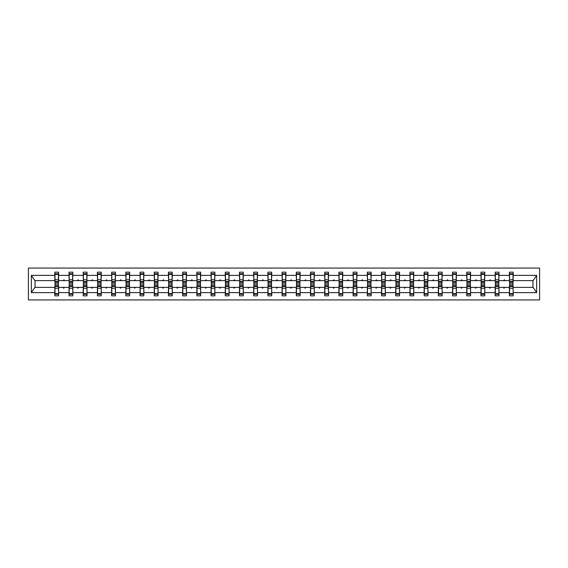 <?xml version="1.0" encoding="UTF-8"?>
<svg xmlns="http://www.w3.org/2000/svg" width="568" height="568" viewBox="0 0 568 568"><rect width="100%" height="100%" fill="white"/><g stroke="black" fill="none" stroke-linecap="round" stroke-linejoin="round"><path stroke-width="0.85" d="M28.4 299.932L539.6 299.932L539.6 268.068L28.4 268.068L28.4 299.932M509.553 286.002L509.368 287.373L498.988 287.373L498.803 286.002M513.01 281.998L513.195 280.627L533.139 280.627L536.632 275.373L536.632 292.626L513.195 292.626L513.195 295.836L509.368 295.836L509.368 287.373M513.195 280.627L513.195 272.164L509.368 272.164L509.368 275.373L498.988 275.373L498.803 281.998M509.553 281.998L509.368 275.373M495.346 286.002L495.161 287.373L484.781 287.373L484.603 286.002M509.368 292.626L498.988 292.626L498.988 295.836L495.161 295.836L495.161 287.373M498.988 275.373L498.988 272.164L495.161 272.164L495.161 275.373L484.781 275.373L484.603 281.998M495.346 281.998L495.161 275.373M481.139 286.002L480.961 287.373L470.581 287.373L470.396 286.002M495.161 292.626L484.781 292.626L484.781 295.836L480.961 295.836L480.961 287.373M484.781 275.373L484.781 272.164L480.961 272.164L480.961 275.373L470.581 275.373L470.396 281.998M481.139 281.998L480.961 275.373M466.939 286.002L466.754 287.373L456.374 287.373L456.189 286.002M480.961 292.626L470.581 292.626L470.581 295.836L466.754 295.836L466.754 287.373M470.581 275.373L470.581 272.164L466.754 272.164L466.754 275.373L456.374 275.373L456.189 281.998M466.939 281.998L466.754 275.373M452.731 286.002L452.547 287.373L442.167 287.373L441.989 286.002M466.754 292.626L456.374 292.626L456.374 295.836L452.547 295.836L452.547 287.373M456.374 275.373L456.374 272.164L452.547 272.164L452.547 275.373L442.167 275.373L441.989 281.998M452.731 281.998L452.547 275.373M438.524 286.002L438.347 287.373L427.96 287.373L427.782 286.002M452.547 292.626L442.167 292.626L442.167 295.836L438.347 295.836L438.347 287.373M442.167 275.373L442.167 272.164L438.347 272.164L438.347 275.373L427.96 275.373L427.782 281.998M438.524 281.998L438.347 275.373M424.317 286.002L424.14 287.373L413.76 287.373L413.575 286.002M438.347 292.626L427.96 292.626L427.96 295.836L424.14 295.836L424.14 287.373M427.96 275.373L427.96 272.164L424.14 272.164L424.14 275.373L413.76 275.373L413.575 281.998M424.317 281.998L424.14 275.373M410.117 286.002L409.933 287.373L399.552 287.373L399.368 286.002M424.14 292.626L413.76 292.626L413.76 295.836L409.933 295.836L409.933 287.373M413.76 275.373L413.76 272.164L409.933 272.164L409.933 275.373L399.552 275.373L399.368 281.998M410.117 281.998L409.933 275.373M395.91 286.002L395.726 287.373L385.345 287.373L385.168 286.002M409.933 292.626L399.552 292.626L399.552 295.836L395.726 295.836L395.726 287.373M399.552 275.373L399.552 272.164L395.726 272.164L395.726 275.373L385.345 275.373L385.168 281.998M395.91 281.998L395.726 275.373M381.703 286.002L381.526 287.373L371.145 287.373L370.961 286.002M395.726 292.626L385.345 292.626L385.345 295.836L381.526 295.836L381.526 287.373M385.345 275.373L385.345 272.164L381.526 272.164L381.526 275.373L371.145 275.373L370.961 281.998M381.703 281.998L381.526 275.373M367.503 286.002L367.318 287.373L356.938 287.373L356.754 286.002M381.526 292.626L371.145 292.626L371.145 295.836L367.318 295.836L367.318 287.373M371.145 275.373L371.145 272.164L367.318 272.164L367.318 275.373L356.938 275.373L356.754 281.998M367.503 281.998L367.318 275.373M353.296 286.002L353.111 287.373L342.731 287.373L342.554 286.002M367.318 292.626L356.938 292.626L356.938 295.836L353.111 295.836L353.111 287.373M356.938 275.373L356.938 272.164L353.111 272.164L353.111 275.373L342.731 275.373L342.554 281.998M353.296 281.998L353.111 275.373M339.089 286.002L338.911 287.373L328.524 287.373L328.347 286.002M353.111 292.626L342.731 292.626L342.731 295.836L338.911 295.836L338.911 287.373M342.731 275.373L342.731 272.164L338.911 272.164L338.911 275.373L328.524 275.373L328.347 281.998M339.089 281.998L338.911 275.373M324.882 286.002L324.704 287.373L314.324 287.373L314.139 286.002M338.911 292.626L328.524 292.626L328.524 295.836L324.704 295.836L324.704 287.373M328.524 275.373L328.524 272.164L324.704 272.164L324.704 275.373L314.324 275.373L314.139 281.998M324.882 281.998L324.704 275.373M310.682 286.002L310.497 287.373L300.117 287.373L299.932 286.002M324.704 292.626L314.324 292.626L314.324 295.836L310.497 295.836L310.497 287.373M314.324 275.373L314.324 272.164L310.497 272.164L310.497 275.373L300.117 275.373L299.932 281.998M310.682 281.998L310.497 275.373M296.475 286.002L296.29 287.373L285.91 287.373L285.732 286.002M310.497 292.626L300.117 292.626L300.117 295.836L296.29 295.836L296.29 287.373M300.117 275.373L300.117 272.164L296.29 272.164L296.29 275.373L285.91 275.373L285.732 281.998M296.475 281.998L296.29 275.373M282.268 286.002L282.09 287.373L271.71 287.373L271.525 286.002M296.29 292.626L285.91 292.626L285.91 295.836L282.09 295.836L282.09 287.373M285.91 275.373L285.91 272.164L282.09 272.164L282.09 275.373L271.71 275.373L271.525 281.998M282.268 281.998L282.09 275.373M268.068 286.002L267.883 287.373L257.503 287.373L257.318 286.002M282.09 292.626L271.71 292.626L271.71 295.836L267.883 295.836L267.883 287.373M271.71 275.373L271.71 272.164L267.883 272.164L267.883 275.373L257.503 275.373L257.318 281.998M268.068 281.998L267.883 275.373M253.861 286.002L253.676 287.373L243.296 287.373L243.118 286.002M267.883 292.626L257.503 292.626L257.503 295.836L253.676 295.836L253.676 287.373M257.503 275.373L257.503 272.164L253.676 272.164L253.676 275.373L243.296 275.373L243.118 281.998M253.861 281.998L253.676 275.373M239.653 286.002L239.476 287.373L229.089 287.373L228.911 286.002M253.676 292.626L243.296 292.626L243.296 295.836L239.476 295.836L239.476 287.373M243.296 275.373L243.296 272.164L239.476 272.164L239.476 275.373L229.089 275.373L228.911 281.998M239.653 281.998L239.476 275.373M225.446 286.002L225.269 287.373L214.889 287.373L214.704 286.002M239.476 292.626L229.089 292.626L229.089 295.836L225.269 295.836L225.269 287.373M229.089 275.373L229.089 272.164L225.269 272.164L225.269 275.373L214.889 275.373L214.704 281.998M225.446 281.998L225.269 275.373M211.246 286.002L211.062 287.373L200.681 287.373L200.497 286.002M225.269 292.626L214.889 292.626L214.889 295.836L211.062 295.836L211.062 287.373M214.889 275.373L214.889 272.164L211.062 272.164L211.062 275.373L200.681 275.373L200.497 281.998M211.246 281.998L211.062 275.373M197.039 286.002L196.855 287.373L186.474 287.373L186.297 286.002M211.062 292.626L200.681 292.626L200.681 295.836L196.855 295.836L196.855 287.373M200.681 275.373L200.681 272.164L196.855 272.164L196.855 275.373L186.474 275.373L186.297 281.998M197.039 281.998L196.855 275.373M182.832 286.002L182.655 287.373L172.274 287.373L172.09 286.002M196.855 292.626L186.474 292.626L186.474 295.836L182.655 295.836L182.655 287.373M186.474 275.373L186.474 272.164L182.655 272.164L182.655 275.373L172.274 275.373L172.09 281.998M182.832 281.998L182.655 275.373M168.632 286.002L168.447 287.373L158.067 287.373L157.883 286.002M182.655 292.626L172.274 292.626L172.274 295.836L168.447 295.836L168.447 287.373M172.274 275.373L172.274 272.164L168.447 272.164L168.447 275.373L158.067 275.373L157.883 281.998M168.632 281.998L168.447 275.373M154.425 286.002L154.24 287.373L143.86 287.373L143.683 286.002M168.447 292.626L158.067 292.626L158.067 295.836L154.24 295.836L154.24 287.373M158.067 275.373L158.067 272.164L154.24 272.164L154.24 275.373L143.86 275.373L143.683 281.998M154.425 281.998L154.24 275.373M140.218 286.002L140.04 287.373L129.653 287.373L129.476 286.002M154.24 292.626L143.86 292.626L143.86 295.836L140.04 295.836L140.04 287.373M143.86 275.373L143.86 272.164L140.04 272.164L140.04 275.373L129.653 275.373L129.476 281.998M140.218 281.998L140.04 275.373M126.011 286.002L125.833 287.373L115.453 287.373L115.268 286.002M140.04 292.626L129.653 292.626L129.653 295.836L125.833 295.836L125.833 287.373M129.653 275.373L129.653 272.164L125.833 272.164L125.833 275.373L115.453 275.373L115.268 281.998M126.011 281.998L125.833 275.373M111.811 286.002L111.626 287.373L101.246 287.373L101.061 286.002M125.833 292.626L115.453 292.626L115.453 295.836L111.626 295.836L111.626 287.373M115.453 275.373L115.453 272.164L111.626 272.164L111.626 275.373L101.246 275.373L101.061 281.998M111.811 281.998L111.626 275.373M97.604 286.002L97.419 287.373L87.039 287.373L86.861 286.002M111.626 292.626L101.246 292.626L101.246 295.836L97.419 295.836L97.419 287.373M101.246 275.373L101.246 272.164L97.419 272.164L97.419 275.373L87.039 275.373L86.861 281.998M97.604 281.998L97.419 275.373M83.397 286.002L83.219 287.373L72.839 287.373L72.654 286.002M97.419 292.626L87.039 292.626L87.039 295.836L83.219 295.836L83.219 287.373M87.039 275.373L87.039 272.164L83.219 272.164L83.219 275.373L72.839 275.373L72.654 281.998M83.397 281.998L83.219 275.373M69.197 286.002L69.012 287.373L58.632 287.373L58.632 295.836L54.805 295.836L54.805 287.373L34.861 287.373L31.368 292.626L31.368 275.373L34.861 280.627L54.805 280.627L54.805 275.373L31.368 275.373M83.219 292.626L72.839 292.626L72.839 295.836L69.012 295.836L69.012 287.373M72.839 275.373L72.839 272.164L69.012 272.164L69.012 275.373L58.632 275.373L58.632 272.164L54.805 272.164L54.805 275.373M69.197 281.998L69.012 275.373M54.989 286.002L54.805 287.373M54.805 280.627L54.989 281.998M513.01 286.002L513.195 292.626M498.988 292.626L498.988 287.373M484.781 292.626L484.781 287.373M470.581 292.626L470.581 287.373M456.374 292.626L456.374 287.373M442.167 292.626L442.167 287.373M427.96 292.626L427.96 287.373M413.76 292.626L413.76 287.373M399.552 292.626L399.552 287.373M385.345 292.626L385.345 287.373M371.145 292.626L371.145 287.373M356.938 292.626L356.938 287.373M342.731 292.626L342.731 287.373M328.524 292.626L328.524 287.373M314.324 292.626L314.324 287.373M300.117 292.626L300.117 287.373M285.91 292.626L285.91 287.373M271.71 292.626L271.71 287.373M257.503 292.626L257.503 287.373M243.296 292.626L243.296 287.373M229.089 292.626L229.089 287.373M214.889 292.626L214.889 287.373M200.681 292.626L200.681 287.373M186.474 292.626L186.474 287.373M172.274 292.626L172.274 287.373M158.067 292.626L158.067 287.373M143.86 292.626L143.86 287.373M129.653 292.626L129.653 287.373M115.453 292.626L115.453 287.373M101.246 292.626L101.246 287.373M87.039 292.626L87.039 287.373M72.839 292.626L72.839 287.373M536.632 275.373L513.195 275.373M69.012 292.626L58.632 292.626M54.805 292.626L31.368 292.626M503.617 280.627L504.739 280.627L504.405 279.719L503.617 280.627L498.988 280.627M509.368 280.627L504.739 280.627M503.617 287.373L503.951 288.281L504.739 287.373M489.417 280.627L490.532 280.627L490.198 279.719L489.417 280.627L484.781 280.627M495.161 280.627L490.532 280.627M489.417 287.373L489.744 288.281L490.532 287.373M475.21 280.627L476.325 280.627L475.998 279.719L475.21 280.627L470.581 280.627M480.961 280.627L476.325 280.627M475.21 287.373L475.544 288.281L476.325 287.373M461.003 280.627L462.125 280.627L461.791 279.719L461.003 280.627L456.374 280.627M466.754 280.627L462.125 280.627M461.003 287.373L461.337 288.281L462.125 287.373M446.796 280.627L447.918 280.627L447.584 279.719L446.796 280.627L442.167 280.627M452.547 280.627L447.918 280.627M446.796 287.373L447.13 288.281L447.918 287.373M432.596 280.627L433.711 280.627L433.384 279.719L432.596 280.627L427.96 280.627M438.347 280.627L433.711 280.627M432.596 287.373L432.922 288.281L433.711 287.373M418.389 280.627L419.511 280.627L419.177 279.719L418.389 280.627L413.76 280.627M424.14 280.627L419.511 280.627M418.389 287.373L418.722 288.281L419.511 287.373M404.182 280.627L405.303 280.627L404.97 279.719L404.182 280.627L399.552 280.627M409.933 280.627L405.303 280.627M404.182 287.373L404.515 288.281L405.303 287.373M389.982 280.627L391.096 280.627L390.763 279.719L389.982 280.627L385.345 280.627M395.726 280.627L391.096 280.627M389.982 287.373L390.308 288.281L391.096 287.373M375.775 280.627L376.889 280.627L376.563 279.719L375.775 280.627L371.145 280.627M381.526 280.627L376.889 280.627M375.775 287.373L376.108 288.281L376.889 287.373M361.567 280.627L362.689 280.627L362.356 279.719L361.567 280.627L356.938 280.627M367.318 280.627L362.689 280.627M361.567 287.373L361.901 288.281L362.689 287.373M347.36 280.627L348.482 280.627L348.149 279.719L347.36 280.627L342.731 280.627M353.111 280.627L348.482 280.627M347.36 287.373L347.694 288.281L348.482 287.373M333.16 280.627L334.275 280.627L333.949 279.719L333.16 280.627L328.524 280.627M338.911 280.627L334.275 280.627M333.16 287.373L333.487 288.281L334.275 287.373M318.953 280.627L320.075 280.627L319.741 279.719L318.953 280.627L314.324 280.627M324.704 280.627L320.075 280.627M318.953 287.373L319.287 288.281L320.075 287.373M304.746 280.627L305.868 280.627L305.534 279.719L304.746 280.627L300.117 280.627M310.497 280.627L305.868 280.627M304.746 287.373L305.08 288.281L305.868 287.373M290.546 280.627L291.661 280.627L291.327 279.719L290.546 280.627L285.91 280.627M296.29 280.627L291.661 280.627M290.546 287.373L290.873 288.281L291.661 287.373M276.339 280.627L277.454 280.627L277.127 279.719L276.339 280.627L271.71 280.627M282.09 280.627L277.454 280.627M276.339 287.373L276.673 288.281L277.454 287.373M262.132 280.627L263.254 280.627L262.92 279.719L262.132 280.627L257.503 280.627M267.883 280.627L263.254 280.627M262.132 287.373L262.466 288.281L263.254 287.373M247.925 280.627L249.047 280.627L248.713 279.719L247.925 280.627L243.296 280.627M253.676 280.627L249.047 280.627M247.925 287.373L248.259 288.281L249.047 287.373M233.725 280.627L234.84 280.627L234.513 279.719L233.725 280.627L229.089 280.627M239.476 280.627L234.84 280.627M233.725 287.373L234.051 288.281L234.84 287.373M219.518 280.627L220.64 280.627L220.306 279.719L219.518 280.627L214.889 280.627M225.269 280.627L220.64 280.627M219.518 287.373L219.851 288.281L220.64 287.373M205.311 280.627L206.432 280.627L206.099 279.719L205.311 280.627L200.681 280.627M211.062 280.627L206.432 280.627M205.311 287.373L205.644 288.281L206.432 287.373M191.111 280.627L192.225 280.627L191.892 279.719L191.111 280.627L186.474 280.627M196.855 280.627L192.225 280.627M191.111 287.373L191.437 288.281L192.225 287.373M176.904 280.627L178.018 280.627L177.692 279.719L176.904 280.627L172.274 280.627M182.655 280.627L178.018 280.627M176.904 287.373L177.237 288.281L178.018 287.373M162.696 280.627L163.818 280.627L163.485 279.719L162.696 280.627L158.067 280.627M168.447 280.627L163.818 280.627M162.696 287.373L163.03 288.281L163.818 287.373M148.489 280.627L149.611 280.627L149.278 279.719L148.489 280.627L143.86 280.627M154.24 280.627L149.611 280.627M148.489 287.373L148.823 288.281L149.611 287.373M134.289 280.627L135.404 280.627L135.077 279.719L134.289 280.627L129.653 280.627M140.04 280.627L135.404 280.627M134.289 287.373L134.616 288.281L135.404 287.373M120.082 280.627L121.204 280.627L120.87 279.719L120.082 280.627L115.453 280.627M125.833 280.627L121.204 280.627M120.082 287.373L120.416 288.281L121.204 287.373M105.875 280.627L106.997 280.627L106.663 279.719L105.875 280.627L101.246 280.627M111.626 280.627L106.997 280.627M105.875 287.373L106.209 288.281L106.997 287.373M91.675 280.627L92.79 280.627L92.456 279.719L91.675 280.627L87.039 280.627M97.419 280.627L92.79 280.627M91.675 287.373L92.002 288.281L92.79 287.373M77.468 280.627L78.583 280.627L78.256 279.719L77.468 280.627L72.839 280.627M83.219 280.627L78.583 280.627M77.468 287.373L77.802 288.281L78.583 287.373M63.261 280.627L64.383 280.627L64.049 279.719L63.261 280.627L58.632 280.627L58.632 275.373M69.012 280.627L64.383 280.627M63.261 287.373L63.595 288.281L64.383 287.373M58.447 286.002L58.632 287.373M58.632 280.627L58.447 281.998M536.632 292.626L533.139 287.373L513.195 287.373M35.046 280.627L35.046 287.373M532.954 287.373L532.954 280.627M58.447 282.317L58.447 273.755L54.989 273.755L54.989 283.901L58.447 283.901L58.447 282.317L54.989 282.317M54.989 285.683L54.989 294.245L58.632 294.245L58.447 284.099L54.989 284.099L54.989 285.683L58.447 285.683M72.654 282.317L72.654 273.755L69.197 273.755L69.197 283.901L72.654 283.901L72.654 282.317L69.197 282.317M69.197 285.683L69.197 294.245L72.839 294.245L72.654 284.099L69.197 284.099L69.197 285.683L72.654 285.683M86.861 282.317L86.861 273.755L83.397 273.755L83.397 283.901L86.861 283.901L86.861 282.317L83.397 282.317M83.397 285.683L83.397 294.245L87.039 294.245L86.861 284.099L83.397 284.099L83.397 285.683L86.861 285.683M101.061 282.317L101.061 273.755L97.604 273.755L97.604 283.901L101.061 283.901L101.061 282.317L97.604 282.317M97.604 285.683L97.604 294.245L101.246 294.245L101.061 284.099L97.604 284.099L97.604 285.683L101.061 285.683M115.268 282.317L115.268 273.755L111.811 273.755L111.811 283.901L115.268 283.901L115.268 282.317L111.811 282.317M111.811 285.683L111.811 294.245L115.453 294.245L115.268 284.099L111.811 284.099L111.811 285.683L115.268 285.683M129.476 282.317L129.476 273.755L126.011 273.755L126.011 283.901L129.476 283.901L129.476 282.317L126.011 282.317M126.011 285.683L126.011 294.245L129.653 294.245L129.476 284.099L126.011 284.099L126.011 285.683L129.476 285.683M143.683 282.317L143.683 273.755L140.218 273.755L140.218 283.901L143.683 283.901L143.683 282.317L140.218 282.317M140.218 285.683L140.218 294.245L143.86 294.245L143.683 284.099L140.218 284.099L140.218 285.683L143.683 285.683M157.883 282.317L157.883 273.755L154.425 273.755L154.425 283.901L157.883 283.901L157.883 282.317L154.425 282.317M154.425 285.683L154.425 294.245L158.067 294.245L157.883 284.099L154.425 284.099L154.425 285.683L157.883 285.683M172.09 282.317L172.09 273.755L168.632 273.755L168.632 283.901L172.09 283.901L172.09 282.317L168.632 282.317M168.632 285.683L168.632 294.245L172.274 294.245L172.09 284.099L168.632 284.099L168.632 285.683L172.09 285.683M186.297 282.317L186.297 273.755L182.832 273.755L182.832 283.901L186.297 283.901L186.297 282.317L182.832 282.317M182.832 285.683L182.832 294.245L186.474 294.245L186.297 284.099L182.832 284.099L182.832 285.683L186.297 285.683M200.497 282.317L200.497 273.755L197.039 273.755L197.039 283.901L200.497 283.901L200.497 282.317L197.039 282.317M197.039 285.683L197.039 294.245L200.681 294.245L200.497 284.099L197.039 284.099L197.039 285.683L200.497 285.683M214.704 282.317L214.704 273.755L211.246 273.755L211.246 283.901L214.704 283.901L214.704 282.317L211.246 282.317M211.246 285.683L211.246 294.245L214.889 294.245L214.704 284.099L211.246 284.099L211.246 285.683L214.704 285.683M228.911 282.317L228.911 273.755L225.446 273.755L225.446 283.901L228.911 283.901L228.911 282.317L225.446 282.317M225.446 285.683L225.446 294.245L229.089 294.245L228.911 284.099L225.446 284.099L225.446 285.683L228.911 285.683M243.118 282.317L243.118 273.755L239.653 273.755L239.653 283.901L243.118 283.901L243.118 282.317L239.653 282.317M239.653 285.683L239.653 294.245L243.296 294.245L243.118 284.099L239.653 284.099L239.653 285.683L243.118 285.683M257.318 282.317L257.318 273.755L253.861 273.755L253.861 283.901L257.318 283.901L257.318 282.317L253.861 282.317M253.861 285.683L253.861 294.245L257.503 294.245L257.318 284.099L253.861 284.099L253.861 285.683L257.318 285.683M271.525 282.317L271.525 273.755L268.068 273.755L268.068 283.901L271.525 283.901L271.525 282.317L268.068 282.317M268.068 285.683L268.068 294.245L271.71 294.245L271.525 284.099L268.068 284.099L268.068 285.683L271.525 285.683M285.732 282.317L285.732 273.755L282.268 273.755L282.268 283.901L285.732 283.901L285.732 282.317L282.268 282.317M282.268 285.683L282.268 294.245L285.91 294.245L285.732 284.099L282.268 284.099L282.268 285.683L285.732 285.683M299.932 282.317L299.932 273.755L296.475 273.755L296.475 283.901L299.932 283.901L299.932 282.317L296.475 282.317M296.475 285.683L296.475 294.245L300.117 294.245L299.932 284.099L296.475 284.099L296.475 285.683L299.932 285.683M314.139 282.317L314.139 273.755L310.682 273.755L310.682 283.901L314.139 283.901L314.139 282.317L310.682 282.317M310.682 285.683L310.682 294.245L314.324 294.245L314.139 284.099L310.682 284.099L310.682 285.683L314.139 285.683M328.347 282.317L328.347 273.755L324.882 273.755L324.882 283.901L328.347 283.901L328.347 282.317L324.882 282.317M324.882 285.683L324.882 294.245L328.524 294.245L328.347 284.099L324.882 284.099L324.882 285.683L328.347 285.683M342.554 282.317L342.554 273.755L339.089 273.755L339.089 283.901L342.554 283.901L342.554 282.317L339.089 282.317M339.089 285.683L339.089 294.245L342.731 294.245L342.554 284.099L339.089 284.099L339.089 285.683L342.554 285.683M356.754 282.317L356.754 273.755L353.296 273.755L353.296 283.901L356.754 283.901L356.754 282.317L353.296 282.317M353.296 285.683L353.296 294.245L356.938 294.245L356.754 284.099L353.296 284.099L353.296 285.683L356.754 285.683M370.961 282.317L370.961 273.755L367.503 273.755L367.503 283.901L370.961 283.901L370.961 282.317L367.503 282.317M367.503 285.683L367.503 294.245L371.145 294.245L370.961 284.099L367.503 284.099L367.503 285.683L370.961 285.683M385.168 282.317L385.168 273.755L381.703 273.755L381.703 283.901L385.168 283.901L385.168 282.317L381.703 282.317M381.703 285.683L381.703 294.245L385.345 294.245L385.168 284.099L381.703 284.099L381.703 285.683L385.168 285.683M399.368 282.317L399.368 273.755L395.91 273.755L395.91 283.901L399.368 283.901L399.368 282.317L395.91 282.317M395.91 285.683L395.91 294.245L399.552 294.245L399.368 284.099L395.91 284.099L395.91 285.683L399.368 285.683M413.575 282.317L413.575 273.755L410.117 273.755L410.117 283.901L413.575 283.901L413.575 282.317L410.117 282.317M410.117 285.683L410.117 294.245L413.76 294.245L413.575 284.099L410.117 284.099L410.117 285.683L413.575 285.683M427.782 282.317L427.782 273.755L424.317 273.755L424.317 283.901L427.782 283.901L427.782 282.317L424.317 282.317M424.317 285.683L424.317 294.245L427.96 294.245L427.782 284.099L424.317 284.099L424.317 285.683L427.782 285.683M441.989 282.317L441.989 273.755L438.524 273.755L438.524 283.901L441.989 283.901L441.989 282.317L438.524 282.317M438.524 285.683L438.524 294.245L442.167 294.245L441.989 284.099L438.524 284.099L438.524 285.683L441.989 285.683M456.189 282.317L456.189 273.755L452.731 273.755L452.731 283.901L456.189 283.901L456.189 282.317L452.731 282.317M452.731 285.683L452.731 294.245L456.374 294.245L456.189 284.099L452.731 284.099L452.731 285.683L456.189 285.683M470.396 282.317L470.396 273.755L466.939 273.755L466.939 283.901L470.396 283.901L470.396 282.317L466.939 282.317M466.939 285.683L466.939 294.245L470.581 294.245L470.396 284.099L466.939 284.099L466.939 285.683L470.396 285.683M484.603 282.317L484.603 273.755L481.139 273.755L481.139 283.901L484.603 283.901L484.603 282.317L481.139 282.317M481.139 285.683L481.139 294.245L484.781 294.245L484.603 284.099L481.139 284.099L481.139 285.683L484.603 285.683M498.803 282.317L498.803 273.755L495.346 273.755L495.346 283.901L498.803 283.901L498.803 282.317L495.346 282.317M495.346 285.683L495.346 294.245L498.988 294.245L498.803 284.099L495.346 284.099L495.346 285.683L498.803 285.683M513.01 282.317L513.01 273.755L509.553 273.755L509.553 283.901L513.01 283.901L513.01 282.317L509.553 282.317M509.553 285.683L509.553 294.245L513.195 294.245L513.01 284.099L509.553 284.099L509.553 285.683L513.01 285.683M54.989 293.62L58.447 293.62M54.989 288.239L58.447 288.239M54.989 286.471L58.447 286.471M58.447 274.379L54.989 274.379M58.447 279.761L54.989 279.761M58.447 281.529L54.989 281.529M72.654 274.379L69.197 274.379M72.654 279.761L69.197 279.761M72.654 281.529L69.197 281.529M86.861 274.379L83.397 274.379M86.861 279.761L83.397 279.761M86.861 281.529L83.397 281.529M101.061 274.379L97.604 274.379M101.061 279.761L97.604 279.761M101.061 281.529L97.604 281.529M115.268 274.379L111.811 274.379M115.268 279.761L111.811 279.761M115.268 281.529L111.811 281.529M69.197 293.62L72.654 293.62M69.197 288.239L72.654 288.239M69.197 286.471L72.654 286.471M83.397 293.62L86.861 293.62M83.397 288.239L86.861 288.239M83.397 286.471L86.861 286.471M97.604 293.62L101.061 293.62M97.604 288.239L101.061 288.239M97.604 286.471L101.061 286.471M111.811 293.62L115.268 293.62M111.811 288.239L115.268 288.239M111.811 286.471L115.268 286.471M129.476 274.379L126.011 274.379M129.476 279.761L126.011 279.761M129.476 281.529L126.011 281.529M126.011 293.62L129.476 293.62M126.011 288.239L129.476 288.239M126.011 286.471L129.476 286.471M143.683 274.379L140.218 274.379M143.683 279.761L140.218 279.761M143.683 281.529L140.218 281.529M140.218 293.62L143.683 293.62M140.218 288.239L143.683 288.239M140.218 286.471L143.683 286.471M157.883 274.379L154.425 274.379M157.883 279.761L154.425 279.761M157.883 281.529L154.425 281.529M154.425 293.62L157.883 293.62M154.425 288.239L157.883 288.239M154.425 286.471L157.883 286.471M172.09 274.379L168.632 274.379M172.09 279.761L168.632 279.761M172.09 281.529L168.632 281.529M168.632 293.62L172.09 293.62M168.632 288.239L172.09 288.239M168.632 286.471L172.09 286.471M186.297 274.379L182.832 274.379M186.297 279.761L182.832 279.761M186.297 281.529L182.832 281.529M182.832 293.62L186.297 293.62M182.832 288.239L186.297 288.239M182.832 286.471L186.297 286.471M200.497 274.379L197.039 274.379M200.497 279.761L197.039 279.761M200.497 281.529L197.039 281.529M197.039 293.62L200.497 293.62M197.039 288.239L200.497 288.239M197.039 286.471L200.497 286.471M214.704 274.379L211.246 274.379M214.704 279.761L211.246 279.761M214.704 281.529L211.246 281.529M211.246 293.62L214.704 293.62M211.246 288.239L214.704 288.239M211.246 286.471L214.704 286.471M228.911 274.379L225.446 274.379M228.911 279.761L225.446 279.761M228.911 281.529L225.446 281.529M225.446 293.62L228.911 293.62M225.446 288.239L228.911 288.239M225.446 286.471L228.911 286.471M243.118 274.379L239.653 274.379M243.118 279.761L239.653 279.761M243.118 281.529L239.653 281.529M239.653 293.62L243.118 293.62M239.653 288.239L243.118 288.239M239.653 286.471L243.118 286.471M257.318 274.379L253.861 274.379M257.318 279.761L253.861 279.761M257.318 281.529L253.861 281.529M253.861 293.62L257.318 293.62M253.861 288.239L257.318 288.239M253.861 286.471L257.318 286.471M271.525 274.379L268.068 274.379M271.525 279.761L268.068 279.761M271.525 281.529L268.068 281.529M268.068 293.62L271.525 293.62M268.068 288.239L271.525 288.239M268.068 286.471L271.525 286.471M285.732 274.379L282.268 274.379M285.732 279.761L282.268 279.761M285.732 281.529L282.268 281.529M282.268 293.62L285.732 293.62M282.268 288.239L285.732 288.239M282.268 286.471L285.732 286.471M299.932 274.379L296.475 274.379M299.932 279.761L296.475 279.761M299.932 281.529L296.475 281.529M296.475 293.62L299.932 293.62M296.475 288.239L299.932 288.239M296.475 286.471L299.932 286.471M314.139 274.379L310.682 274.379M314.139 279.761L310.682 279.761M314.139 281.529L310.682 281.529M310.682 293.62L314.139 293.62M310.682 288.239L314.139 288.239M310.682 286.471L314.139 286.471M328.347 274.379L324.882 274.379M328.347 279.761L324.882 279.761M328.347 281.529L324.882 281.529M324.882 293.62L328.347 293.62M324.882 288.239L328.347 288.239M324.882 286.471L328.347 286.471M342.554 274.379L339.089 274.379M342.554 279.761L339.089 279.761M342.554 281.529L339.089 281.529M339.089 293.62L342.554 293.62M339.089 288.239L342.554 288.239M339.089 286.471L342.554 286.471M356.754 274.379L353.296 274.379M356.754 279.761L353.296 279.761M356.754 281.529L353.296 281.529M353.296 293.62L356.754 293.62M353.296 288.239L356.754 288.239M353.296 286.471L356.754 286.471M370.961 274.379L367.503 274.379M370.961 279.761L367.503 279.761M370.961 281.529L367.503 281.529M367.503 293.62L370.961 293.62M367.503 288.239L370.961 288.239M367.503 286.471L370.961 286.471M385.168 274.379L381.703 274.379M385.168 279.761L381.703 279.761M385.168 281.529L381.703 281.529M381.703 293.62L385.168 293.62M381.703 288.239L385.168 288.239M381.703 286.471L385.168 286.471M399.368 274.379L395.91 274.379M399.368 279.761L395.91 279.761M399.368 281.529L395.91 281.529M395.91 293.62L399.368 293.62M395.91 288.239L399.368 288.239M395.91 286.471L399.368 286.471M413.575 274.379L410.117 274.379M413.575 279.761L410.117 279.761M413.575 281.529L410.117 281.529M410.117 293.62L413.575 293.62M410.117 288.239L413.575 288.239M410.117 286.471L413.575 286.471M427.782 274.379L424.317 274.379M427.782 279.761L424.317 279.761M427.782 281.529L424.317 281.529M424.317 293.62L427.782 293.62M424.317 288.239L427.782 288.239M424.317 286.471L427.782 286.471M441.989 274.379L438.524 274.379M441.989 279.761L438.524 279.761M441.989 281.529L438.524 281.529M438.524 293.62L441.989 293.62M438.524 288.239L441.989 288.239M438.524 286.471L441.989 286.471M456.189 274.379L452.731 274.379M456.189 279.761L452.731 279.761M456.189 281.529L452.731 281.529M452.731 293.62L456.189 293.62M452.731 288.239L456.189 288.239M452.731 286.471L456.189 286.471M470.396 274.379L466.939 274.379M470.396 279.761L466.939 279.761M470.396 281.529L466.939 281.529M466.939 293.62L470.396 293.62M466.939 288.239L470.396 288.239M466.939 286.471L470.396 286.471M484.603 274.379L481.139 274.379M484.603 279.761L481.139 279.761M484.603 281.529L481.139 281.529M481.139 293.62L484.603 293.62M481.139 288.239L484.603 288.239M481.139 286.471L484.603 286.471M498.803 274.379L495.346 274.379M498.803 279.761L495.346 279.761M498.803 281.529L495.346 281.529M495.346 293.62L498.803 293.62M495.346 288.239L498.803 288.239M495.346 286.471L498.803 286.471M513.01 274.379L509.553 274.379M513.01 279.761L509.553 279.761M513.01 281.529L509.553 281.529M509.553 293.62L513.01 293.62M509.553 288.239L513.01 288.239M509.553 286.471L513.01 286.471"/></g></svg>
